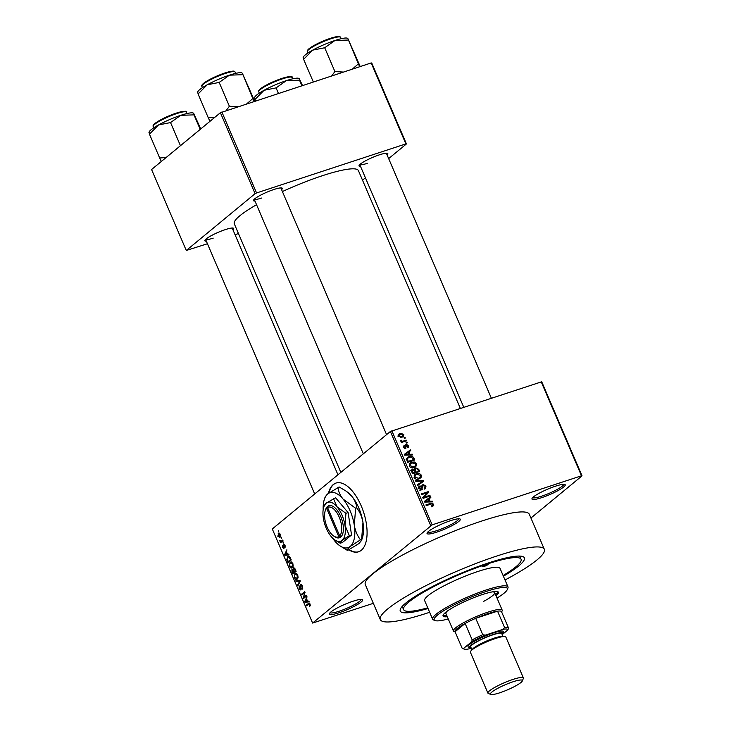 <?xml version="1.0" encoding="UTF-8"?>
<svg xmlns="http://www.w3.org/2000/svg" width="731" height="731" viewBox="0 0 731 731"><rect width="100%" height="100%" fill="white"/><g stroke="black" fill="none" stroke-linecap="round" stroke-linejoin="round"><path stroke-width="1.1" d="M353.018 601.229A18.083 2.897 -23.2 0 1 362.256 599.521A18.083 2.897 -23.2 0 1 356.591 605.04A18.083 2.897 -23.2 0 1 339.065 612.742A18.083 2.897 -23.2 0 1 329.453 613.583A18.083 2.897 -23.2 0 1 353.018 601.229M330.129 612.66A16.877 2.705 156.8 0 0 339.065 611.262A16.877 2.705 156.8 0 0 361.123 599.383M450.652 520.636A18.083 2.897 -23.2 0 1 459.9 518.928A18.083 2.897 -23.2 0 1 454.225 524.447A18.083 2.897 -23.2 0 1 436.709 532.15A18.083 2.897 -23.2 0 1 427.096 532.99A18.083 2.897 -23.2 0 1 450.652 520.636M427.772 532.067A16.877 2.705 156.8 0 0 436.699 530.669A16.877 2.705 156.8 0 0 458.757 518.782M555.578 486.161A18.083 2.897 -23.2 0 1 564.825 484.452A18.083 2.897 -23.2 0 1 559.151 489.971A18.083 2.897 -23.2 0 1 541.634 497.674A18.083 2.897 -23.2 0 1 532.013 498.515A18.083 2.897 -23.2 0 1 555.578 486.161M532.698 497.592A16.877 2.705 156.8 0 0 541.625 496.194A16.877 2.705 156.8 0 0 563.683 484.306M349.034 549.94A36.175 17.133 -108.2 0 0 358.565 551.795A36.175 17.133 -108.2 0 0 361.224 505.916A36.175 17.133 -108.2 0 0 335.986 483.063A36.175 17.133 -108.2 0 0 328.429 493.352M336.187 482.999A36.175 17.133 -108.2 0 0 328.877 493.014M206.352 241.203A15.671 2.513 -23.2 0 1 204.89 240.335A15.671 2.513 -23.2 0 1 225.312 229.625A15.671 2.513 -23.2 0 1 233.326 228.145A15.671 2.513 -23.2 0 1 232.951 229.808M254.982 201.062A15.671 2.513 -23.2 0 1 253.529 200.193A15.671 2.513 -23.2 0 1 273.951 189.484A15.671 2.513 -23.2 0 1 281.956 188.004A15.671 2.513 -23.2 0 1 281.581 189.658M360.511 166.385A15.671 2.513 -23.2 0 1 359.058 165.517A15.671 2.513 -23.2 0 1 379.48 154.808A15.671 2.513 -23.2 0 1 387.485 153.327A15.671 2.513 -23.2 0 1 387.11 154.981M428.037 608.512A67.526 10.828 -23.2 0 1 400.396 609.087A67.526 10.828 -23.2 0 1 488.363 562.961A67.526 10.828 -23.2 0 1 522.875 556.593A67.526 10.828 -23.2 0 1 503.394 576.211M505.011 579.985A89.228 14.3 156.8 0 0 544.339 549.31A89.228 14.3 156.8 0 0 496.733 556.053A89.228 14.3 156.8 0 0 380.312 619.605A89.228 14.3 156.8 0 0 427.918 612.852A89.228 14.3 156.8 0 0 429.654 612.286M544.339 549.31L529.335 514.304A89.228 14.3 156.8 0 0 481.729 521.048A89.228 14.3 156.8 0 0 365.308 584.599L380.312 619.605M460.283 408.291L358.409 170.606A67.526 10.828 156.8 0 0 322.389 175.714A67.526 10.828 156.8 0 0 282.394 191.559M256.554 204.717A67.526 10.828 156.8 0 0 234.285 223.805L340.838 472.39M281.033 537.641L281.499 537.258L281.334 538.336L281.033 537.641L281.59 537.459M282.924 540.574L281.462 541.059L282.696 540.045L282.988 540.739L280.622 542.694L279.772 540.437L281.462 541.059L280.923 541.324M283.08 542.411L283.546 542.027L283.381 543.115L283.08 542.411L283.637 542.238M284.012 544.275L285.081 545.472L285.044 547.793L284.715 545.701L283.811 545.417L283.984 548.533L282.641 547.519L282.623 545.353L283.637 547.875L283.792 544.303M284.706 544.796L283.948 545.061M284.268 547.683L283.573 547.912L284.268 547.674M287.502 554.326L288.736 554.125L289.047 554.856L284.88 555.432L284.569 554.692L286.872 549.785L286.47 551.923L287.502 554.326M292.363 567.603C291.505 568.517 290.545 568.088 289.494 566.324L290.024 562.267L291.486 561.993L292.839 563.574L293.186 565.995L291.733 567.969M291.148 561.892L290.024 562.267L291.486 561.993M297.261 579.043C296.402 579.957 295.452 579.528 294.401 577.764L294.922 573.707L296.384 573.433L297.736 575.014L298.084 577.435L296.64 579.4M296.055 573.332L294.922 573.707L296.384 573.433M309.368 603.048L308.418 603.358L310.182 604.034L309.807 606.383L309.222 603.769L306.508 605.88L306.207 605.186L308.93 603.057M391.853 430.778L432.176 524.858L312.612 623.059L272.288 528.979L390.381 431.491L541.717 381.765L582.04 475.844L581.492 475.79L541.168 381.719M430.705 525.571L390.381 431.491M307.623 601.266L308.847 601.065L309.167 601.796L305.001 602.371L304.69 601.631L306.993 596.724L306.591 598.863L307.623 601.266M303.749 597.382L306.353 595.235L306.645 595.929L303.392 598.616L304.425 592.786L301.821 594.943L301.519 594.239L304.772 591.553L303.749 597.382L305.64 596.761M301.017 584.389L302.424 585.933L302.305 589.149L302.013 586.189L300.852 585.239L300.88 590.063L299.134 588.811L299.207 585.915L299.509 588.482L300.587 589.36L300.825 588.866L300.222 586.244L300.77 584.416M301.812 584.882L300.852 585.239M301.254 589.168L300.459 589.433L301.254 589.14M295.79 580.88L299.984 580.387L300.277 581.063L297.91 585.814L297.599 585.092L299.765 581.081L296.101 581.611L295.79 580.88M293.899 567.695L293.332 567.877L295.196 569.211L296.119 571.368L292.866 574.054L291.934 571.889L291.934 569.303L292.939 569.495L293.606 567.722M292.363 569.166L293.359 569.348M288.827 556.2L287.566 556.611C288.416 555.67 289.339 556.09 290.344 557.89L291.221 559.928L287.968 562.614L286.716 559.517L288.206 556.245M279.16 533.063L278.2 533.383L280.284 534.288L279.891 537.239L277.835 536.316L278.703 533.091M279.891 537.239L279.416 537.513M278.219 531.081L278.685 530.697L278.52 531.775L278.219 531.081L278.776 530.898M530.934 518.032L582.04 475.844M404.024 437.677L405.029 437.339L405.33 438.043L404.316 438.372L404.024 437.677M403.558 441.003L406.226 440.126L406.518 440.82L401.383 442.511L401.081 441.816L401.904 441.542L400.643 441.012L400.634 440.263L402.452 441.213L403.558 441.003L401.959 442.319M406.061 442.447L407.076 442.118L407.377 442.812L406.363 443.141L406.061 442.447M407.341 447.134L407.898 445.755L406.701 445.078L405.486 448.423L403.348 447.335L404.124 445.243L404.069 447.07L405.084 447.765L406.272 444.421L408.656 445.563L407.734 447.801L407.368 447.18M408.263 447.463L407.734 447.801M406.701 445.078L405.33 446.212M405.952 448.176L405.486 448.423M404.517 445.91L403.21 446.924M404.325 448.386L405.413 447.399M405.687 444.722L405.358 445.179M409.89 454.307L412.257 454.216L412.576 454.947L404.599 455.148L404.289 454.417L410.402 449.876L410.712 450.607L408.857 451.895L409.89 454.307L409.013 455.038M416.414 463.664L416.167 466.031L414.038 467.511C412.101 468.324 410.475 467.831 409.168 466.04L410.027 463.015L411.644 462.166L414.486 462.029L416.414 463.664L415.701 464.258M421.321 475.104L421.065 477.462L418.936 478.951C416.999 479.755 415.382 479.271 414.066 477.48L414.925 474.456L416.551 473.606L419.384 473.46L421.321 475.104L420.599 475.698M432.889 506.08L433.73 505.386L432.204 506.355L431.811 505.688L432.916 504.363L432.067 503.796L426.228 505.596L425.926 504.902L430.723 503.33L433.757 504.125L433.382 505.761M431.92 505.879L432.916 504.363M432.176 524.858L581.492 475.79M430.011 501.247L432.377 501.155L432.688 501.886L424.72 502.087L424.409 501.356L430.513 496.815L430.833 497.546L428.978 498.834L430.011 501.247L429.124 501.978M424.227 497.181L429.874 495.326L430.175 496.02L423.112 498.341L422.792 497.592L427.196 492.795L421.54 494.659L421.239 493.964L428.302 491.643L428.622 492.392L423.039 498.158M424.208 488.445L425.15 486.234L423.331 485.22L421.586 489.88L418.808 488.527L420.014 485.74L420.407 486.407L419.621 488.235L421.312 489.176L421.942 488.719L421.796 486.133L423.021 484.525L425.999 486.024L425.506 488.628L424.601 489.112L424.208 488.445L424.812 488.098L424.272 488.546M423.331 485.22L421.796 486.371M422.226 489.532L421.586 489.88M419.228 486.179L418.744 486.791M420.407 486.407L418.022 488.244M420.38 489.944L421.942 488.719M422.354 484.881L421.942 485.421M415.51 480.605L423.514 480.468L423.806 481.153L417.629 485.53L417.319 484.817L422.847 481.126L415.829 481.336L415.51 480.605M414.504 468.882L415.738 467.858L418.726 469.293L419.649 471.449L412.586 473.77L411.663 471.614L412.613 469.11L414.413 469.375L415.738 467.858L414.961 468.269M411.992 469.448L411.571 469.978M409.177 456.519C411.105 455.678 412.668 456.162 413.874 457.981L414.751 460.018L407.688 462.339L406.509 459.242L407.423 457.414L409.177 456.519L407.313 458.054L408.19 457.816M400.323 433.328L403.859 434.378L403.302 436.544L402.032 437.193L398.541 436.124L399.089 433.967L400.323 433.328L398.477 434.854L399.537 434.625M312.612 623.059L373.34 603.331M371.732 62.994L406.427 143.943L405.879 143.888L371.184 62.939L371.732 62.994M362.521 180.182L365.409 177.797M388.664 158.6L406.427 143.943M220.396 112.72L151.582 169.519L186.277 250.468L255.092 193.669L220.396 112.72L371.184 62.939M221.868 111.998L256.563 192.957L405.879 143.888M186.277 250.468L207.44 243.743M235.035 234.678L238.461 233.554M256.563 192.957L255.092 193.669M205.63 239.384A14.465 2.321 156.8 0 0 213.224 238.123M359.798 164.566A14.465 2.321 156.8 0 0 367.382 163.305M254.269 199.243A14.465 2.321 156.8 0 0 261.853 197.982M349.354 549.749A36.175 17.133 -108.2 0 0 358.766 551.722M432.98 504.765L433.757 504.125M431.893 505.66L431.866 506.921M431.454 501.914L432.377 501.155M424.455 501.475L430.513 496.815M428.658 498.35L428.896 498.907M428.284 499.41L428.978 498.834M426.749 501.311L429.088 501.283L428.256 499.346L425.278 501.429L426.749 501.311L425.844 502.06M428.22 501.996L429.088 501.283M424.656 501.941L425.278 501.429M428.284 496.641L429.874 495.326M426.703 492.959L428.302 491.643M426.575 493.48L426.758 493.928L428.622 492.392M426.758 493.928L422.984 498.039M425.268 486.627L425.999 486.024M418.936 488.801L419.621 488.235M421.805 485.941L422.28 485.978M422.71 481.135L423.514 480.468M417.41 485.037L422.847 481.126M419.585 478.686L421.065 477.462M414.166 475.333L416.551 473.606M414.687 475.141L415.628 474.912M418.644 474.072L419.384 473.46M419.667 477.791L419.329 478.805M417.958 479.198L419.886 477.608L420.489 475.378L416.825 474.309L415.354 475.132L414.897 477.206L418.653 478.248L419.886 477.608M414.212 477.763L414.897 477.206M417.419 479.271L418.653 478.248M410.758 470.645L412.558 470.91M413.91 469.795L414.413 469.375M414.422 469.265L415.016 469.265M412.421 473.377L415.226 472.116L414.285 470.097L413.024 469.768L411.443 470.947M413.627 473.432L415.226 472.116M413.024 469.768L412.595 471.596L413.116 472.811M414.45 473.158L418.525 471.029L417.492 468.863L416.049 468.553L413.709 470.335M416.926 472.345L418.525 471.029M414.76 471.047L415.464 470.472L416.049 471.842M416.049 468.553L415.464 470.472M414.678 467.255L416.167 466.031M409.269 463.902L411.644 462.166M409.789 463.701L410.721 463.472M413.746 462.632L414.486 462.029M414.76 466.351L414.431 467.365M413.052 467.767L414.989 466.168L415.592 463.938L411.928 462.869L410.456 463.692L409.99 465.766L413.746 466.807L414.989 466.168M409.305 466.332L409.99 465.766M412.512 467.831L413.746 466.807M413.179 458.547L413.874 457.981M406.701 458.282L407.313 458.054M408.209 461.371L413.627 459.589L411.306 456.93L408.053 457.926L407.395 459.095L408.209 461.371L407.514 461.946M412.028 460.914L413.627 459.589M406.984 460.713L407.688 460.137M406.61 459.753L407.395 459.095M411.334 454.974L412.257 454.216M404.334 454.536L410.402 449.876M408.538 451.411L408.775 451.968M408.163 452.471L408.857 451.895M406.637 454.371L408.967 454.344L408.136 452.407L405.157 454.49L406.637 454.371L405.723 455.121M408.099 455.057L408.967 454.344M404.535 455.002L405.157 454.49M407.999 446.093L408.656 445.563M403.466 447.573L404.069 447.07M406.226 442.822L407.076 442.118M404.627 441.451L406.226 440.126M401.218 442.118L401.904 441.542M400.606 440.921L401.447 440.217M400.89 441.314L401.575 440.756M401.255 442.209L402.452 441.213M404.179 438.043L405.029 437.339M403.21 434.918L403.859 434.378M402.151 436.471L402.077 437.175M399.281 435.904L401.73 436.498L402.717 436.005L403.119 434.598L400.67 434.013L398.678 436.398M400.597 437.44L401.73 436.498M310.401 605.414L309.469 605.716M308.107 604.555L306.207 605.186M308.866 601.101L305.001 602.371M305.293 601.439L304.69 601.631M305.914 601.485L307.139 601.348L306.307 599.411L305.494 601.558M306.764 599.265L306.307 599.411M305.101 597.209L303.073 597.876M305.019 592.594L304.425 592.786M303.411 593.618L301.519 594.239M302.798 588.208L301.967 588.482M299.591 588.665L299.134 588.811M298.394 584.827L297.599 585.092M300.222 580.935L299.765 581.081M299.765 580.414L296.101 581.611M294.858 577.618L294.401 577.764M294.776 577.444L296.969 578.34L297.362 575.334L295.214 574.411L294.602 575.306L294.776 577.444M297.882 578.184L296.43 578.66L297.946 578.02M296.877 573.734L295.214 574.411M292.391 571.743L291.934 571.889M292.948 573.04L293.917 572.245L292.29 569.952L292.948 573.04L294.849 572.419M295.817 571.615L293.917 572.245M293.515 570.061L292.29 569.952M294.301 571.925L295.443 570.984L294.456 568.819L293.634 568.572L294.301 571.925L296.11 571.331M294.94 568.663L293.634 568.572M289.951 566.178L289.494 566.324M289.878 566.013L292.071 566.9L292.455 563.893L290.308 562.971L289.704 563.875L289.878 566.013M292.976 566.744L291.523 567.219L293.04 566.58M291.971 562.303L290.308 562.971M292.912 563.747L292.455 563.893M288.041 561.609L290.536 559.553L288.782 556.94L287.868 557.314L287.155 559.325L288.041 561.609L289.942 560.988M290.993 559.398L290.536 559.553M289.622 556.657L287.868 557.314M288.745 554.162L284.88 555.432M285.172 554.5L284.569 554.692M285.794 554.546L287.018 554.409L286.186 552.472L285.373 554.619M287.475 554.262L287.018 554.409M286.643 552.325L286.186 552.472M285.373 546.916L284.706 547.135M284.724 544.814L284.131 545.006M284.231 547.327L283.738 547.492M282.221 541.369L280.329 542M282.605 541.059L280.704 541.68M280.439 541.031L279.927 541.205M278.182 536.051L279.589 536.545L279.936 534.553L278.529 534.059L278.182 536.051M280.494 536.344L279.242 536.755L280.521 536.243M279.836 533.529L278.529 534.059M486.508 564.496A3.015 0.484 156.8 0 0 482.57 566.644A3.015 0.484 156.8 0 0 484.178 566.415A3.015 0.484 156.8 0 0 488.116 564.268A3.015 0.484 156.8 0 0 486.508 564.496M496.057 595.811A30.145 4.834 156.8 0 0 498.469 592.274A30.145 4.834 156.8 0 0 482.387 594.55A30.145 4.834 156.8 0 0 443.059 616.023A30.145 4.834 156.8 0 0 447.29 616.708M443.032 615.383A30.145 4.834 156.8 0 0 446.824 615.612M497.025 598.068A39.794 6.378 156.8 0 0 507.259 589.634A39.794 6.378 156.8 0 0 486.106 591.48A39.794 6.378 156.8 0 0 447.564 608.43A39.794 6.378 156.8 0 0 435.091 620.564A39.794 6.378 156.8 0 0 448.258 618.965M435.091 620.564L433.538 619.97A41 6.57 -23.2 0 1 432.615 619.203A41 6.57 -23.2 0 1 486.106 590.008A41 6.57 -23.2 0 1 507.981 586.902A41 6.57 -23.2 0 1 507.899 588.099L507.259 589.634M507.981 586.902L500.004 568.307A41 6.57 156.8 0 0 478.138 571.404A41 6.57 156.8 0 0 424.647 600.608L432.615 619.203M503.102 575.525A63.908 10.243 156.8 0 0 521.066 559.279A63.908 10.243 156.8 0 0 486.965 564.113A63.908 10.243 156.8 0 0 403.585 609.627A63.908 10.243 156.8 0 0 427.745 607.827M455.148 631.94L454.015 631.502A26.526 4.249 -23.2 0 1 453.421 631.008L445.919 613.501A26.526 4.249 -23.2 0 1 447.116 611.226M492.21 591.9A26.526 4.249 -23.2 0 1 494.677 592.603A26.526 4.249 -23.2 0 1 483.41 601.503M495.581 594.714A30.145 4.834 156.8 0 0 498.03 591.818M166.065 157.567L159.669 157.96L149.462 134.148L158.536 124.946A24.269 3.893 156.8 0 0 151.143 129.707A24.269 3.893 156.8 0 0 149.188 131.891L148.96 132.43M180.447 145.688L170.542 122.57L180.804 115.306L193.989 114.868L193.706 113.396L200.733 128.948M193.706 113.396L193.203 113.022A24.269 3.893 156.8 0 0 180.804 115.306A24.269 3.893 -23.2 0 0 158.536 124.946L170.542 122.57M159.669 157.96L161.341 161.46M149.179 132.676L149.462 134.148M200.212 129.378L193.989 114.868M453.421 631.008A26.526 4.249 -23.2 0 1 455.605 627.847A26.526 4.249 -23.2 0 1 482.213 614.177A26.526 4.249 -23.2 0 1 502.179 610.102A26.526 4.249 -23.2 0 1 502.133 610.878L501.658 612.002M508.493 627.938L507.981 629.839A24.114 3.865 156.8 0 0 502.937 629.354L504.582 627.563A25.32 4.057 -23.2 0 1 508.493 627.938L501.457 611.527A25.32 4.057 156.8 0 0 497.546 611.153A25.32 4.057 156.8 0 0 475.726 618.325A25.32 4.057 156.8 0 0 465.135 623.47A25.32 4.057 156.8 0 0 457.085 628.614A25.32 4.057 156.8 0 0 455.075 631.767L462.111 648.178L463.555 648.461A24.114 3.865 156.8 0 0 464.148 649.101A24.114 3.865 156.8 0 0 468.608 648.954L471.23 648.086M502.937 629.354L485.347 635.138A24.114 3.865 156.8 0 0 471.659 641.772L472.171 639.872L465.135 623.47L455.075 631.767M504.582 627.563L497.546 611.153L475.726 618.325L482.762 634.736L485.347 635.138M502.197 634.618L507.981 629.839M471.659 641.772L463.555 648.461M472.171 639.872A25.32 4.057 -23.2 0 1 482.762 634.736M464.148 649.101L462.595 648.507A25.32 4.057 -23.2 0 1 462.111 648.178M513.098 681.758A17.361 2.787 156.8 0 0 496.276 689.15A17.361 2.787 156.8 0 0 490.83 694.45A17.361 2.787 156.8 0 0 499.702 692.814A17.361 2.787 156.8 0 0 522.327 680.954A17.361 2.787 156.8 0 0 513.098 681.758M490.83 694.45L488.354 693.5A19.289 3.088 -23.2 0 1 487.915 693.134A19.289 3.088 -23.2 0 1 513.089 679.391A19.289 3.088 -23.2 0 1 523.378 677.939A19.289 3.088 -23.2 0 1 523.341 678.496L522.327 680.954M502.16 634.554A18.083 2.897 156.8 0 0 502.827 633.649A18.083 2.897 156.8 0 0 493.215 634.49A18.083 2.897 156.8 0 0 475.689 642.193A18.083 2.897 156.8 0 0 470.024 647.712A18.083 2.897 156.8 0 0 471.13 647.849M470.024 647.712L468.47 647.118A19.289 3.088 -23.2 0 1 474.52 641.233A19.289 3.088 -23.2 0 1 493.206 633.009A19.289 3.088 -23.2 0 1 503.467 632.114L502.827 633.649M472.007 649.896L470.718 646.898A16.877 2.705 -23.2 0 1 492.749 634.873A16.877 2.705 -23.2 0 1 501.758 633.594L503.038 636.591M487.915 693.134L470.38 652.226A19.289 3.088 -23.2 0 1 495.554 638.483A19.289 3.088 -23.2 0 1 505.843 637.021L523.378 677.939M214.695 117.426L208.298 117.819L209.98 121.319M254.68 101.216L242.345 73.246L252.825 98.539L246.786 103.811M237.895 106.735L229.379 106.242L219.172 82.42L229.433 75.165A24.269 3.893 156.8 0 1 241.842 72.881L242.345 73.246M254.187 101.381L252.825 98.539M208.298 117.819L198.092 93.997L207.175 84.805A24.269 3.893 156.8 0 1 229.433 75.165L242.619 74.717M229.379 106.242L226.153 110.591M197.598 92.289L197.818 91.74A24.269 3.893 156.8 0 1 207.175 84.805L219.172 82.42M197.818 92.535L198.092 93.997M255.612 100.915L254.991 99.471L264.074 90.278A24.269 3.893 156.8 0 0 256.672 95.03A24.269 3.893 156.8 0 0 254.717 97.214L254.489 97.753M278.438 93.413L276.071 87.894L286.333 80.638L299.518 80.191L299.244 78.72L302.506 85.509M299.244 78.72L298.732 78.345A24.269 3.893 156.8 0 0 286.333 80.638A24.269 3.893 -23.2 0 0 264.074 90.278L276.071 87.894M254.708 98L254.991 99.471M301.885 85.71L299.518 80.191M360.209 66.548L347.874 38.579L358.354 63.862L352.315 69.143M343.424 72.058L334.908 71.565L324.701 47.753L334.962 40.488A24.269 3.893 156.8 0 1 347.371 38.204L347.874 38.579M359.716 66.704L358.354 63.862M313.325 81.954L303.621 59.321L312.704 50.128A24.269 3.893 156.8 0 1 334.962 40.488L348.148 40.041M334.908 71.565L331.682 75.923M303.127 57.612L303.347 57.064A24.269 3.893 156.8 0 1 312.704 50.128L324.701 47.753M303.347 57.859L303.621 59.321M326.611 508.273L338.764 536.636L340.262 537.44L341.176 536.627A16.877 7.995 -108.2 0 0 340.673 516.369A16.877 7.995 -108.2 0 0 328.082 506.08L326.611 508.273A15.671 7.42 -108.2 0 0 325.231 510.759A15.671 7.42 -108.2 0 0 333.482 535.869A15.671 7.42 -108.2 0 0 338.764 536.636M327.15 506.848A16.877 7.995 -108.2 0 0 325.633 509.562L325.231 510.759M333.482 535.869L334.515 536.6A16.877 7.995 -108.2 0 0 340.244 537.395M345.937 513.336L337.018 506.793A20.495 9.704 -108.2 0 0 326.19 503.138A20.495 9.704 -108.2 0 0 323.806 506.948A20.495 9.704 -108.2 0 0 323.33 518.087A20.495 9.704 -108.2 0 0 331.298 536.691A20.495 9.704 -108.2 0 0 334.597 539.789L340.217 543.234L342.126 540.337L349.345 535.695L344.986 525.388L345.937 513.336L348.13 512.614L335.593 497.784L326.19 503.138L324.281 506.035M349.345 535.695L351.538 534.973L348.13 512.614M334.597 539.789A20.495 9.704 -108.2 0 0 342.126 540.337A20.495 9.704 -108.2 0 0 344.986 525.388A20.495 9.704 -108.2 0 0 337.018 506.793L333.409 498.505M340.217 543.234L342.41 542.512L351.538 534.973M332.532 538.034A28.938 13.706 -108.2 0 0 334.962 541.251A28.938 13.706 -108.2 0 0 339.613 545.628A28.938 13.706 -108.2 0 0 350.259 546.404A28.938 13.706 -108.2 0 0 354.288 525.297A28.938 13.706 -108.2 0 0 343.04 499.045A28.938 13.706 -108.2 0 0 327.753 493.891A28.938 13.706 -108.2 0 0 324.381 499.273A28.938 13.706 -108.2 0 0 323.184 509.589M356.819 507.89C359.908 512.038 361.955 516.89 362.969 522.446L361.543 540.447L358.93 543.553L347.563 550.489C347.234 549.593 348.13 548.232 350.259 546.404L360.447 539.853C357.349 535.704 355.303 530.852 354.288 525.297L355.631 508.283L356.819 507.89C356.381 503.814 354.681 499.913 351.721 496.194L345.937 491.022L339.12 486.956L327.753 493.891L325.14 496.998L324.381 499.273M360.447 539.853L361.626 539.46M355.631 508.283L343.04 499.045C340.079 495.316 338.371 491.424 337.941 487.349M339.613 545.628L347.563 550.489M345.937 491.022L347.061 491.817A28.938 13.706 71.8 0 1 351.721 496.194A28.938 13.706 -108.2 0 1 362.969 522.446A28.938 13.706 -108.2 0 1 362.293 538.171L361.543 540.447M341.176 536.627L339.696 535.869L327.543 507.506L328.082 506.08M339.696 535.869A15.671 7.42 -108.2 0 0 339.193 517.082A15.671 7.42 -108.2 0 0 327.543 507.506M327.899 506.556L327.132 506.811M429.124 504.646L430.723 503.33M422.015 487.997L422.737 487.394M419.996 483.301L421.851 481.766M418.031 469.869L418.726 469.293M411.9 472.171L412.595 471.596M405.403 446.943L406.326 446.184M300.03 581.565L299.372 581.775M300.185 580.853L299.125 581.2M284.03 546.423L283.537 546.587M153.227 126.445C152.688 125.96 153.236 124.992 154.862 123.53C158.316 120.734 165.425 117.335 168.477 116.092L178.145 112.528C184.779 110.975 187.556 110.865 186.478 112.19A18.083 2.897 156.8 0 0 172.863 114.968A18.083 2.897 156.8 0 0 154.716 124.288A18.083 2.897 156.8 0 0 153.227 126.445L153.802 127.779M155.045 123.429A17.361 2.787 -23.2 0 1 172.16 114.603A17.361 2.787 -23.2 0 1 185.473 111.724M472.116 649.804A16.877 2.705 -23.2 0 1 494.156 638.154A16.877 2.705 -23.2 0 1 502.901 636.619M203.355 84.147A18.083 2.897 156.8 0 0 201.857 86.295C201.327 85.819 201.866 84.842 203.492 83.389C209.194 79.259 216.933 75.595 226.711 72.406C235.656 70.13 234.048 71.4 235.108 72.049A18.083 2.897 156.8 0 0 221.493 74.827A18.083 2.897 156.8 0 0 203.355 84.147M203.675 83.288A17.361 2.787 -23.2 0 1 220.799 74.452A17.361 2.787 -23.2 0 1 234.112 71.583M258.756 91.768C258.217 91.284 258.765 90.315 260.391 88.853C263.854 86.057 270.954 82.658 274.006 81.415L283.674 77.852C290.308 76.307 293.085 76.188 292.007 77.513A18.083 2.897 156.8 0 0 278.392 80.291A18.083 2.897 156.8 0 0 260.245 89.611A18.083 2.897 156.8 0 0 258.756 91.768L259.331 93.102M260.574 88.753A17.361 2.787 -23.2 0 1 277.698 79.926A17.361 2.787 -23.2 0 1 291.011 77.047M308.884 49.47A18.083 2.897 156.8 0 0 307.395 51.618C306.856 51.143 307.395 50.165 309.03 48.712C314.723 44.582 322.462 40.918 332.249 37.729C341.185 35.453 339.577 36.724 340.637 37.372A18.083 2.897 156.8 0 0 327.022 40.15A18.083 2.897 156.8 0 0 308.884 49.47M309.204 48.611A17.361 2.787 -23.2 0 1 326.328 39.776A17.361 2.787 -23.2 0 1 339.641 36.906M421.76 488.938L419.896 490.474M408.053 457.926L406.189 459.461M406.463 445.197L405.33 446.138M405.248 447.674L404.362 448.405M399.674 434.516L397.819 436.051M402.717 436.005L400.853 437.54M292.437 569.869L293.378 569.559M293.807 568.471L294.648 568.197M288.416 556.995L289.577 556.611M521.066 559.279L519.686 556.072M403.585 609.627L402.214 606.419M186.478 112.19L187.045 113.524M314.686 493.973L205.594 239.43M337.941 474.775L232.184 228.026M254.224 199.28L363.325 453.832M280.823 187.885L386.58 434.634M491.314 398.103L386.352 153.208M463.719 407.167L359.753 164.603M502.179 610.102L494.677 592.603M201.857 86.295L202.432 87.629M235.108 72.049L235.684 73.383M292.007 77.513L292.574 78.847M307.395 51.618L307.961 52.952M340.637 37.372L341.213 38.706M323.806 506.948L324.345 505.34"/></g></svg>
